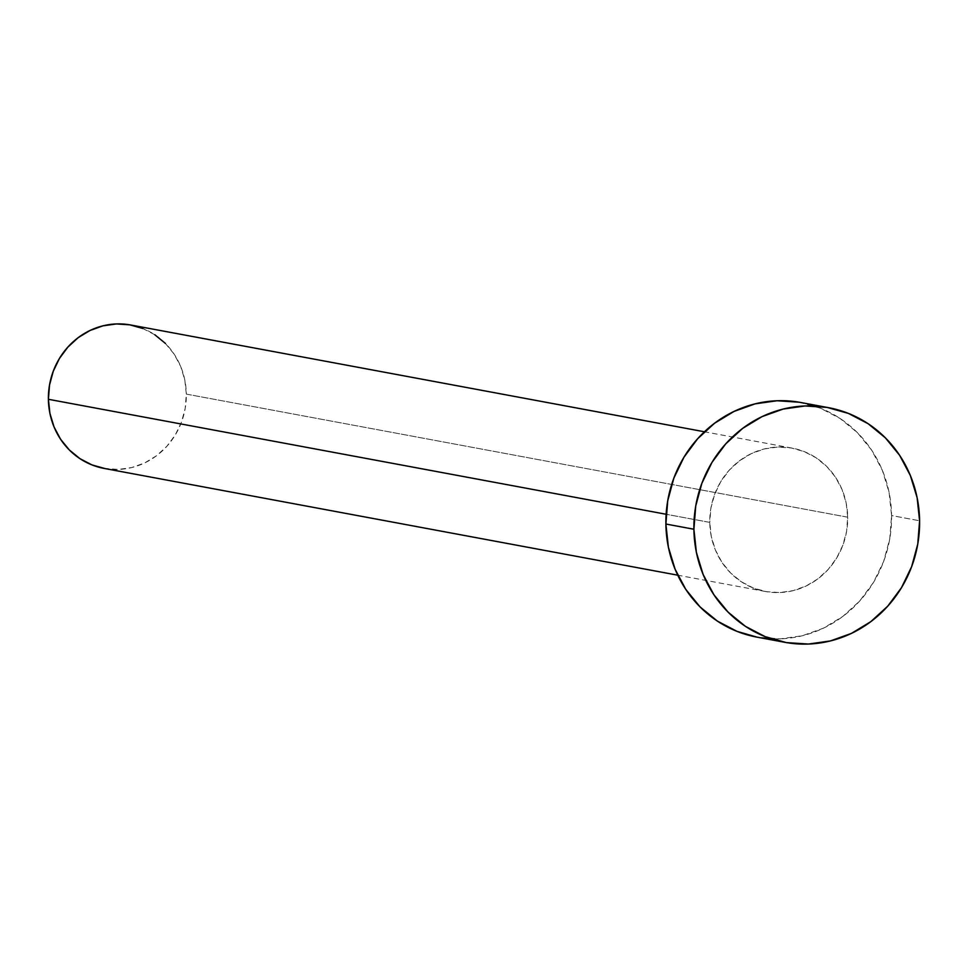 <?xml version="1.0" encoding="UTF-8"?>
<svg xmlns="http://www.w3.org/2000/svg" width="968" height="968" viewBox="0 0 968 968"><rect width="100%" height="100%" fill="white"/><g stroke="black" fill="none" stroke-linecap="round" stroke-linejoin="round"><path stroke-width="0.73" stroke-dasharray="4.84 3.63" d="M104.024 468.391A72.927 68.837 100.5 0 0 186.328 394.109L847.702 517.202A72.927 68.837 -79.5 0 1 765.398 591.496A72.927 68.837 -79.5 0 1 709.774 522.381L711.298 536.526L715.413 550.03L721.959 562.36L730.695 573.068L741.27 581.72L753.285 588L766.281 591.654L779.76 592.549L793.191 590.649L806.078 586.015L817.899 578.852L828.221 569.414L836.642 558.064L842.85 545.25L846.576 531.456L847.702 517.202L846.189 503.07L842.063 489.566L835.517 477.224L826.793 466.528L816.218 457.864L804.19 451.596L791.195 447.942L777.727 447.047L764.296 448.946L751.41 453.569L739.576 460.744L729.255 470.182L720.833 481.532L714.638 494.346L710.899 508.139L709.774 522.381L666.129 514.262L709.774 522.381A72.927 68.837 -79.5 0 1 792.09 448.099A72.927 68.837 -79.5 0 1 847.702 517.202L186.328 394.109A72.927 68.837 100.5 0 0 130.716 324.994M756.903 637.125A119.342 112.639 100.5 0 0 891.588 515.557L919.6 520.772L891.588 515.557A119.342 112.639 100.5 0 0 800.584 402.47M799.132 402.216L820.392 408.194L840.055 418.454L857.37 432.623L871.648 450.132L882.368 470.327L889.096 492.422L891.588 515.557L889.749 538.874L883.639 561.44L873.499 582.409L859.717 600.983L842.825 616.422L823.465 628.159L802.387 635.734L780.402 638.844L757.024 637.138M165.407 343.422L174.143 354.131L180.689 366.461L184.803 379.964L186.328 394.109L185.203 408.351L181.464 422.145L175.268 434.959L166.847 446.309L156.526 455.746L144.692 462.922L131.817 467.544L118.386 469.444L104.096 468.403M142.816 328.491L154.832 334.771M792.09 448.099L704.438 431.776M765.398 591.496L677.745 575.186"/><path stroke-width="1.45" d="M704.438 431.776L130.716 324.994A72.927 68.837 100.5 0 0 48.4 399.288L666.129 514.262L48.4 399.288A72.927 68.837 100.5 0 0 104.024 468.391L677.745 575.186M693.899 529.242A119.342 112.639 -79.5 0 1 828.584 407.685A119.342 112.639 -79.5 0 1 919.6 520.772A119.342 112.639 -79.5 0 1 784.915 642.328A119.342 112.639 -79.5 0 1 693.899 529.242L665.887 524.027L693.899 529.242L695.738 505.937L701.848 483.359L711.988 462.389L725.77 443.828L742.674 428.376L762.022 416.639L783.1 409.077L805.086 405.967L827.132 407.419L848.404 413.409L868.066 423.669L885.369 437.839L899.659 455.347L910.368 475.542L917.107 497.637L919.6 520.772L917.761 544.077L911.65 566.655L901.51 587.624L887.716 606.198L870.825 621.637L851.465 633.375L830.399 640.937L808.413 644.059L786.367 642.595L765.095 636.617L745.433 626.344L728.13 612.175L713.84 594.667L703.119 574.472L696.391 552.389L693.899 529.242M828.584 407.685L800.584 402.47A119.342 112.639 100.5 0 0 665.887 524.027A119.342 112.639 100.5 0 0 756.903 637.125L784.915 642.328M757.024 637.138L737.096 631.402L717.421 621.129L700.118 606.972L685.828 589.452L675.12 569.269L668.38 547.174L665.887 524.027L667.739 500.722L673.849 478.144L683.989 457.174L697.771 438.613L714.662 423.161L734.022 411.436L755.1 403.862L777.074 400.752L799.132 402.216M104.907 468.548L91.912 464.894L79.896 458.626L69.321 449.963L60.585 439.266L54.039 426.924L49.925 413.421L48.4 399.288L49.525 385.046L53.264 371.24L59.459 358.426L67.881 347.089L78.202 337.638L90.036 330.475L102.91 325.853L116.354 323.941L129.821 324.837L142.816 328.491M154.832 334.771L165.407 343.422"/></g></svg>
